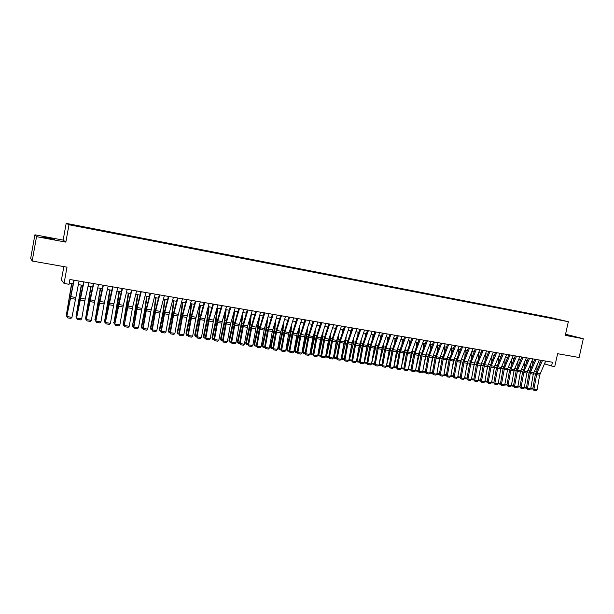 <?xml version="1.0" encoding="UTF-8"?>
<svg xmlns="http://www.w3.org/2000/svg" width="614" height="614" viewBox="0 0 614 614"><rect width="100%" height="100%" fill="white"/><g stroke="black" fill="none" stroke-linecap="round" stroke-linejoin="round"><path stroke-width="0.92" d="M49.166 238.493L54.823 239.214L42.742 237.104L49.166 238.493M565.402 334.914L571.381 335.981L565.463 334.607M76.804 226.198L73.534 225.507L76.804 226.198M63.841 266.606L61.431 279.923L64.04 283.438L69.044 284.282L69.912 279.508L552.408 362.245L551.572 366.028L554.757 366.566L557.604 353.702L579.109 357.494L583.3 338.736L565.555 334.223M34.898 234.809L30.7 258.279L32.181 261.019L36.541 236.651L65.844 242.123L68.991 224.739L66.182 223.35L63.142 240.097L34.898 234.809L36.541 236.651M68.991 224.739L568.334 321.705L551.479 317.76L66.182 223.35M559.884 319.902L563.66 320.715L559.861 320.001M547.097 317.515L543.858 316.348L70.902 224.509L83.634 227.495L553.797 318.681M546.951 317.077L553.843 318.42M64.04 283.438L67.003 267.159L32.181 261.019M568.334 321.705L565.294 335.374L583.3 338.736M544.441 363.803L551.572 366.028M69.267 283.054L73.112 283.706M78.293 284.581L82.905 285.364M88.063 286.247L92.607 287.014M97.756 287.889L102.239 288.657M107.373 289.524L111.786 290.276M116.906 291.143L121.265 291.888M126.369 292.755L130.659 293.484M135.748 294.352L139.984 295.065M145.058 295.933L149.233 296.639M154.298 297.498L158.412 298.197M163.454 299.056L167.515 299.747M172.549 300.599L176.548 301.282M181.567 302.134L185.505 302.802M190.517 303.654L194.4 304.314M199.397 305.166L203.226 305.818M208.207 306.662L211.983 307.307M216.949 308.151L220.672 308.781M225.622 309.625L229.291 310.247M234.226 311.083L237.848 311.697M242.768 312.534L246.337 313.14M251.249 313.977L254.764 314.575M259.661 315.404L263.122 315.995M268.011 316.824L271.426 317.407M276.3 318.236L279.662 318.804M284.52 319.633L287.836 320.193M292.686 321.022L295.956 321.575M300.791 322.396L304.007 322.941M308.827 323.762L312.004 324.299M316.816 325.121L319.94 325.65M324.737 326.464L327.822 326.993M332.604 327.807L335.643 328.321M340.417 329.127L343.41 329.641M348.169 330.447L351.116 330.946M355.859 331.752L358.768 332.251M363.503 333.057L366.366 333.54M371.086 334.346L373.911 334.822M378.615 335.62L381.401 336.096M386.099 336.894L388.839 337.362M393.52 338.153L396.222 338.613M400.888 339.412L403.551 339.857M408.21 340.655L410.827 341.1M415.478 341.891L418.057 342.328M422.693 343.111L425.241 343.548M429.861 344.331L432.363 344.753M436.976 345.544L439.447 345.958M444.045 346.741L446.47 347.156M451.06 347.931L453.454 348.338M458.029 349.12L460.385 349.519M464.951 350.295L467.277 350.686M471.821 351.461L474.115 351.853M478.651 352.62L480.908 353.004M485.428 353.771L487.654 354.155M492.167 354.923L494.354 355.291M498.852 356.059L501.009 356.419M505.499 357.187L507.617 357.548M512.099 358.307L514.187 358.66M518.653 359.42L520.71 359.773M525.162 360.525L527.188 360.871M531.632 361.631L533.62 361.968M538.056 362.721L540.021 363.051M545.232 361.999L544.825 363.872M543.743 316.862L543.858 316.348M65.844 242.123L63.142 240.097M545.639 361.078L539.645 375.177L537.073 389.821L533.888 389.322L533.858 390.304L532.775 389.053L535.339 374.417L541.21 360.318M532.775 389.053L533.888 389.322L536.874 373.274L542.454 360.533M537.073 389.821L536.083 390.65L533.858 390.304M532.829 361.83L532.76 363.948M536.905 370.181L537.05 365.023M530.834 388.056L532.768 388.363L533.136 386.958M532.768 388.363L531.724 389.076L530.611 388.9M539.253 359.988L533.274 374.133L530.696 388.823L527.495 388.324L527.464 389.307L526.382 388.056L528.961 373.373L534.809 359.221M526.382 388.056L527.495 388.324L530.488 372.222L536.045 359.436M530.696 388.823L529.705 389.66L527.464 389.307M532.822 358.883L526.866 373.089L524.279 387.825L521.056 387.327L521.033 388.309L519.951 387.05L522.537 372.322L528.37 358.123M519.951 387.05L521.056 387.327L524.057 371.163L529.59 358.33M524.279 387.825L523.289 388.662L521.033 388.309M526.351 357.77L520.411 372.03L517.817 386.82L514.57 386.313L514.555 387.304L513.481 386.045L516.075 371.263L521.885 357.01M513.481 386.045L514.57 386.313L517.579 370.096L523.097 357.218M517.817 386.82L516.827 387.657L514.555 387.304M519.835 356.657L514.325 369.567L511.316 385.807L508.047 385.293L508.039 386.29L506.964 385.032L509.566 370.196L515.361 355.89M506.964 385.032L508.047 385.293L511.063 369.029L516.558 356.097M511.316 385.807L510.326 386.643L508.039 386.29M526.49 360.756L526.428 362.621M526.804 373.412L527.157 372M530.565 369.006L530.734 363.711M524.41 387.058L526.428 387.373L526.659 386.49M526.428 387.373L525.384 388.086L524.195 387.902M520.112 359.666L520.058 361.285M520.258 372.921L520.795 370.702M524.195 367.817L524.371 362.375M517.955 386.045L520.135 386.037M520.043 386.375L519.007 387.089L517.732 386.889M513.695 358.576L513.649 359.927M513.657 372.452L514.379 369.451M517.779 366.619L517.97 361.024M513.596 385.385L512.583 386.091L511.224 385.876M511.447 385.032L513.603 385.362M507.233 357.478L507.195 358.545M507.01 371.992L507.908 368.2M511.316 365.407L511.531 359.658M507.072 384.418L506.113 385.085L504.677 384.855M504.9 384.003L507.087 384.349M513.273 355.529L507.786 368.492L504.769 384.786L501.477 384.272L501.469 385.27L500.402 384.003L503.019 369.129L508.791 354.762M500.402 384.003L501.477 384.272L504.501 367.947L509.981 354.969M504.769 384.786L503.772 385.63L501.469 385.27M500.732 356.373L500.702 357.156M500.318 371.547L501.4 366.942M504.823 364.186L505.046 358.269M500.502 383.435L499.604 384.065L498.084 383.834M498.315 382.975L500.525 383.32M506.673 354.401L500.794 368.822L498.177 383.758L494.861 383.243L494.861 384.249L493.802 382.975L496.419 368.047L502.175 353.626M493.802 382.975L494.861 383.243L497.9 366.865L503.35 353.833M498.177 383.758L497.179 384.602L494.861 384.249M494.186 355.26L494.163 355.744M493.572 371.125L494.838 365.683M498.276 362.951L498.514 356.864M493.894 382.461L493.05 383.044L491.453 382.798M491.676 381.939L493.925 382.292M500.019 353.257L494.577 366.32L491.538 382.722L488.207 382.207L488.214 383.213L487.155 381.939L489.78 366.957L495.513 352.482M487.155 381.939L488.207 382.207L491.246 365.767L496.68 352.689M491.538 382.722L490.548 383.573L488.214 383.213M486.779 370.718L488.237 364.417M491.691 361.7L491.952 355.445M487.24 381.471L486.457 382.023L484.768 381.754M484.999 380.895L487.278 381.256M493.326 352.114L487.493 366.642L484.86 381.685L481.499 381.156L481.514 382.169L480.463 380.895L483.095 365.867L488.813 351.338M480.463 380.895L481.499 381.156L484.553 364.67L489.964 351.53M484.86 381.685L483.863 382.537L481.514 382.169M479.941 370.326L481.583 363.15M485.06 360.441L485.336 354.002M480.532 380.473L479.818 380.987L478.045 380.711M478.268 379.843L480.585 380.204M486.587 350.955L481.184 364.117L478.129 380.634L474.752 380.104L474.775 381.125L473.724 379.843L476.372 364.762L482.059 350.18M473.724 379.843L474.752 380.104L477.815 363.557L483.203 350.371M478.129 380.634L477.139 381.494L474.775 381.125M473.049 369.966L474.883 361.869L477.139 362.229M478.39 359.167L478.682 352.628M473.785 379.475L473.133 379.943L471.276 379.652M471.498 378.784L473.847 379.153M479.803 349.788L474.422 363.004L471.36 379.575L467.96 379.045L467.983 380.066L466.939 378.792L469.595 363.657L475.259 349.013M466.939 378.792L467.96 379.045L471.022 362.444L476.395 349.205M471.36 379.575L470.362 380.442L467.983 380.066M466.103 369.62L468.137 360.587M471.675 357.878L471.966 351.484M466.993 378.47L466.402 378.892L464.453 378.592M464.683 377.725L467.062 378.094M472.972 348.622L467.208 363.327L464.545 378.516L461.114 377.978L461.152 379.007L460.109 377.725L462.772 362.536L468.421 347.839M460.109 377.725L461.114 377.978L464.192 361.324L469.541 348.031M464.545 378.516L463.547 379.383L461.152 379.007M459.111 369.298L461.352 359.282M464.913 356.573L465.212 350.341M460.155 377.457L457.591 377.526M457.821 376.651L460.231 377.027M466.095 347.44L460.761 360.756L457.676 377.449L454.23 376.912L454.268 377.94L453.232 376.651L455.903 361.416L461.528 346.657M453.232 376.651L454.23 376.912L457.315 360.188L462.634 346.849M457.676 377.449L456.678 378.316L454.268 377.94M452.058 369.006L454.514 357.97M458.105 355.253L458.405 349.182M453.27 376.443L450.676 376.443M450.906 375.568L453.355 375.952M444.958 368.738L447.629 356.634M451.252 353.917L451.559 348.015M446.34 375.415L443.722 375.361M443.953 374.479L446.432 374.87M437.797 368.5L440.706 355.291M444.352 352.566L444.659 346.849M439.355 374.387L436.715 374.271M436.945 373.389L439.463 373.78M459.165 346.25L453.447 361.07L450.768 376.367L447.291 375.829L447.337 376.866L446.309 375.576L448.987 360.28L454.59 345.467M446.309 375.576L447.291 375.829L450.384 359.052L455.688 345.659M450.768 376.367L449.77 377.242L447.337 376.866M452.196 345.06L446.501 359.934L443.807 375.284L440.315 374.74L440.361 375.776L439.34 374.486L442.026 359.144L447.606 344.27M439.34 374.486L440.315 374.74L443.415 357.908L448.688 344.454M443.807 375.284L442.809 376.159L440.361 375.776M445.173 343.855L439.501 358.791L436.8 374.195L433.277 373.642L433.338 374.686L432.317 373.389L435.019 357.993L440.568 343.065M432.317 373.389L433.277 373.642L436.385 356.749L441.643 343.249M436.8 374.195L435.802 375.07L433.338 374.686M430.591 368.293L433.73 353.925M437.414 351.2L437.713 345.667M432.325 373.35L429.654 373.174M429.884 372.284L432.44 372.683M438.097 342.643L432.456 357.64L429.746 373.089L426.2 372.537L426.262 373.588L425.249 372.291L427.958 356.841L433.484 341.852M425.249 372.291L426.2 372.537L429.316 355.59L434.543 342.029M429.746 373.089L428.749 373.972L426.262 373.588M423.315 368.124L426.707 352.543M430.422 349.811L430.721 344.477M425.256 372.299L422.562 372.053M422.785 371.178L425.372 371.577M430.974 341.422L425.763 355.007L422.639 371.984L419.07 371.432L419.139 372.483L418.134 371.178L420.851 355.675L426.354 340.624M418.134 371.178L419.07 371.432L422.194 354.416L427.398 340.808M422.639 371.984L421.641 372.867L419.139 372.483M415.993 367.986L419.193 355.03L419.638 351.139M423.384 348.407L423.683 343.28M418.157 371.232L415.432 370.917M415.632 370.058L418.257 370.465M423.806 340.187L418.618 353.833L415.486 370.871L411.894 370.311L411.971 371.37L410.966 370.065L413.69 354.508L419.17 339.396M410.966 370.065L411.894 370.311L415.026 353.242L420.199 339.573M415.486 370.871L414.481 371.762L411.971 371.37M411.234 353.196L411.05 353.956M408.609 367.886L412.063 353.856L412.524 349.719M416.3 346.987L416.591 342.075M411.012 370.15L408.256 369.774M408.425 368.93L411.088 369.352M408.387 369.858L408.364 369.267M416.584 338.951L411.418 352.651L408.279 369.751L404.664 369.183L404.749 370.25L403.743 368.937L406.483 353.326L411.933 338.153M403.743 368.937L404.664 369.183L407.803 352.052L412.953 338.329M408.279 369.751L407.282 370.641L404.749 370.25M404.166 351.469L403.613 353.879M403.812 369.068L401.211 368.738L401.172 367.801L404.872 352.682L405.363 348.284M409.162 345.552L409.454 340.862M401.211 368.738L403.774 352.943L400.136 352.352L397.381 368.047L401.026 368.615L400.021 369.513L397.473 369.114L396.475 367.801L399.223 352.137L404.649 336.902M401.172 367.801L403.874 368.223M409.308 337.708L403.774 352.943M396.475 367.801L397.381 368.047L397.473 369.114M405.654 337.078L400.136 352.352M396.997 349.942L396.114 353.817M393.873 366.627L397.642 351.492L398.148 346.826M401.978 344.093L402.27 339.642M396.567 367.978L393.727 367.448M393.988 367.609L393.942 366.665L396.606 367.088M401.986 336.449L396.475 351.753L393.72 367.479L390.051 366.903L390.143 367.978L389.161 366.665L391.916 350.939L397.312 335.651M389.161 366.665L390.051 366.903L393.206 349.65L398.302 335.82M393.72 367.479L392.714 368.377L390.143 367.978M389.752 348.437L388.555 353.81M386.521 365.437L390.351 350.302L390.888 345.344M394.748 342.612L395.025 338.414M389.268 366.873L386.375 366.243M386.713 366.481L386.659 365.53L389.284 365.944M394.61 335.183L389.13 350.548L386.359 366.335L382.66 365.752L382.768 366.834L381.785 365.514L384.556 349.734L389.921 334.377M381.785 365.514L382.66 365.752L385.83 348.437L390.895 334.546M386.359 366.335L385.354 367.233L382.768 366.834M382.453 346.941L380.941 353.848M379.114 364.248L383.013 349.097L383.573 343.84M387.472 341.108L387.741 337.17M381.9 365.729L378.991 364.946M379.391 365.338L379.322 364.386L381.916 364.793M387.181 333.909L382.123 347.831L378.953 365.176L375.223 364.593L375.338 365.675L374.363 364.355L377.142 348.522L382.476 333.103M374.363 364.355L375.223 364.593L378.408 347.217L383.443 333.272M378.953 365.176L377.948 366.082L375.338 365.675M379.698 332.627L374.271 348.115L371.485 364.018L367.74 363.427L367.855 364.516L366.888 363.189L369.674 347.301L374.985 331.821M366.888 363.189L367.74 363.427L370.925 345.989L375.929 331.982M371.485 364.018L370.48 364.923L367.855 364.516M372.161 331.337L366.765 346.887L363.972 362.843L360.195 362.252L360.318 363.342L359.359 362.014L362.153 346.073L367.433 330.524M359.359 362.014L360.195 362.252L363.388 344.753L368.369 330.685M363.972 362.843L362.966 363.757L360.318 363.342M375.093 345.429L373.251 353.948M371.662 363.043L375.622 347.885L376.213 342.313M380.143 339.58L380.396 335.927M374.479 364.57L371.554 363.642M372.015 364.186L371.938 363.227L374.494 363.626M367.694 343.894L365.507 354.101M364.148 361.83L364.501 362.068L368.177 346.664L368.799 340.762M372.767 338.03L373.005 334.668M366.995 363.411L364.586 363.035L364.064 362.329M364.586 363.035L364.501 362.068L367.018 362.46M360.234 342.328L357.686 354.316M356.588 360.602L357.01 360.902L360.687 345.436L361.339 339.189M365.338 336.457L365.56 333.402M359.466 362.237L357.102 361.869L356.519 361.001M357.102 361.869L357.01 360.902L359.489 361.285M364.562 330.033L359.205 345.651L356.404 361.661L352.597 361.07L352.728 362.168L351.776 360.832L354.577 344.83L359.827 329.219M351.776 360.832L352.597 361.07L355.798 343.502L360.748 329.38M356.404 361.661L355.391 362.582L352.728 362.168M352.728 340.739L349.803 354.608M348.967 359.374L349.466 359.72L353.134 344.201L353.825 337.593M357.855 334.86L358.062 332.128M351.883 361.055L349.566 360.694L348.921 359.666M349.566 360.694L349.466 359.72L351.899 360.103M356.918 328.72L351.983 342.873L348.775 360.472L344.945 359.873L345.083 360.978L344.132 359.643L346.948 343.587L352.167 327.907M344.132 359.643L344.945 359.873L348.153 342.244L353.073 328.06M348.775 360.472L347.77 361.393L345.083 360.978M345.175 339.128L341.852 354.976M341.3 358.123L341.868 358.53L345.528 342.957L346.265 335.958M350.325 333.233L350.51 330.846M344.247 359.865L341.975 359.512L341.261 358.315M341.975 359.512L341.868 358.53L344.262 358.906M349.212 327.4L343.924 343.149L341.092 359.274L337.232 358.676L337.385 359.781L336.441 358.446L339.266 342.328L344.454 326.587M336.441 358.446L337.232 358.676L340.455 340.985L345.344 326.74M341.092 359.274L340.087 360.203L337.385 359.781M337.562 337.477L333.824 355.422M333.571 356.864L334.216 357.333L337.877 341.699L338.652 334.3M342.742 331.575L342.904 329.557M336.549 358.66L334.331 358.315L333.555 356.949M334.331 358.315L334.216 357.333L336.572 357.701M341.461 326.072L336.196 341.891L333.356 358.069L329.472 357.463L329.626 358.576L328.69 357.233L331.522 341.062L336.687 325.251M328.69 357.233L329.472 357.463L332.704 339.703L337.554 325.405M333.356 358.069L332.351 358.998L329.626 358.576M329.902 335.804L329.442 339.949L325.804 355.613L326.51 356.135L330.155 340.44L330.984 332.611M335.114 329.887L335.244 328.252M328.797 357.455L326.633 357.118L325.804 355.613M326.633 357.118L326.51 356.135L328.82 356.496M333.64 324.729L328.413 340.616L325.566 356.857L321.652 356.243L321.813 357.363L320.884 356.02L323.731 339.78L328.858 323.908M320.884 356.02L321.652 356.243L324.89 338.421L329.71 324.054M325.566 356.857L324.553 357.793L321.813 357.363M325.765 323.378L320.569 339.335L317.714 355.636L313.769 355.015L313.946 356.143L313.017 354.792L315.872 338.498L320.968 322.557M313.017 354.792L313.769 355.015L317.024 337.132L321.813 322.703M317.714 355.636L316.709 356.573L313.946 356.143M317.837 322.02L313.063 336.48L309.809 354.401L305.833 353.779L306.018 354.907L305.097 353.557L307.967 337.201L313.025 321.199M305.097 353.557L305.833 353.779L309.095 335.827L313.846 321.337M309.809 354.401L308.796 355.345L306.018 354.907M322.189 334.093L321.69 338.675L318.052 354.401L318.743 354.923L322.388 339.166L323.263 330.885M327.423 328.168L327.531 326.94M320.992 356.243L318.881 355.913L318.052 354.401M318.881 355.913L318.743 354.923L321.015 355.276M314.429 332.343L313.877 337.401L310.247 353.18L310.93 353.695L314.56 337.884L315.489 329.127M319.687 326.418L319.756 325.62M313.132 355.015L311.068 354.692L310.247 353.18M311.068 354.692L310.93 353.695L313.148 354.048M306.609 330.562L306.01 336.104L302.387 351.945L303.047 352.467L306.678 336.587L307.668 327.331M305.212 353.779L303.201 353.464L302.387 351.945M303.201 353.464L303.047 352.467L305.227 352.804M309.847 320.654L305.104 335.167L301.842 353.157L297.836 352.536L298.028 353.672L297.122 352.313L299.993 335.896L305.02 319.825M297.122 352.313L297.836 352.536L301.106 334.515L305.826 319.963M301.842 353.157L300.829 354.101L298.028 353.672M298.742 328.743L298.082 334.807L294.467 350.709L295.111 351.223L298.742 335.29L299.786 325.497M297.23 352.536L295.273 352.236L294.467 350.709M295.273 352.236L295.111 351.223L297.253 351.561M301.796 319.272L297.092 333.855L293.822 351.906L289.785 351.277L289.985 352.421L289.079 351.062L291.965 334.584L296.961 318.443M289.079 351.062L289.785 351.277L293.062 333.187L297.752 318.574M293.822 351.906L292.809 352.858L289.985 352.421M290.821 326.878L290.1 333.494L286.492 349.458L287.122 349.98L290.737 333.978L291.857 323.616M289.194 351.285L287.291 350.985L286.492 349.458M287.291 350.985L287.122 349.98L289.217 350.302M293.684 317.883L288.634 334.108L285.733 350.648L281.673 350.018L281.88 351.162L280.982 349.796L283.883 333.264L288.833 317.047M280.982 349.796L281.673 350.018L284.957 331.859L289.608 317.177M285.733 350.648L284.719 351.599L281.88 351.162M282.839 324.959L282.056 332.174L278.457 348.207L279.071 348.721L282.678 332.658L283.875 321.69M281.089 350.026L279.247 349.734L278.457 348.207M279.247 349.734L279.071 348.721L281.112 349.036M285.518 316.479L280.498 332.773L277.589 349.381L273.499 348.744L273.714 349.896L272.823 348.529L275.732 331.928L280.652 315.642M272.823 348.529L273.499 348.744L276.791 330.516L281.404 315.773M277.589 349.381L276.576 350.333L273.714 349.896M274.811 323.002L273.951 330.846L270.36 346.941L270.958 347.455L274.558 331.33L275.839 319.71M272.931 348.752L271.15 348.476L270.36 346.941M271.15 348.476L270.958 347.455L272.954 347.762M277.282 315.066L272.301 331.43L269.385 348.1L265.256 347.455L265.486 348.614L264.603 347.248L267.52 330.585L272.409 314.23M264.603 347.248L265.256 347.455L268.564 329.165L273.146 314.36M269.385 348.1L268.372 349.059L265.486 348.614M266.729 320.992L265.785 329.511L262.201 345.659L262.784 346.173L266.384 329.987L267.75 317.684M264.711 347.47L262.984 347.202L262.201 345.659M262.984 347.202L262.784 346.173L264.741 346.48M268.986 313.647L264.427 328.482L261.119 346.81L256.959 346.166L257.197 347.324L256.322 345.951L259.254 329.227L264.097 312.81M256.322 345.951L256.959 346.166L260.275 327.799L264.818 312.933M261.119 346.81L260.106 347.777L257.197 347.324M258.594 318.919L257.565 328.16L253.989 344.377L254.557 344.891L258.141 328.636L259.607 315.596M256.429 346.181L254.764 345.92L253.989 344.377M254.764 345.92L254.557 344.891L256.46 345.183M260.628 312.211L256.107 327.116L252.791 345.513L248.601 344.861L248.847 346.027L247.979 344.654L250.919 327.868L255.723 311.375M247.979 344.654L248.601 344.861L251.924 326.425L256.429 311.49M252.791 345.513L251.778 346.48L248.847 346.027M250.412 316.778L249.276 326.801L245.707 343.08L246.26 343.594L249.837 327.277L251.349 313.992M248.087 344.884L246.475 344.631L245.707 343.08M246.475 344.631L246.26 343.594L248.117 343.886M252.208 310.768L247.726 325.735L244.395 344.208L240.174 343.548L240.427 344.723L239.575 343.341L242.522 326.494L247.288 309.924M239.575 343.341L240.174 343.548L243.512 325.044L247.972 310.039M244.395 344.208L243.382 345.183L240.427 344.723M242.169 314.575L240.934 325.435L237.372 341.775L237.902 342.29L241.471 325.904L243.014 312.58M239.683 343.571L238.132 343.333L237.372 341.775M238.132 343.333L237.902 342.29L239.706 342.566M243.727 309.31L238.907 325.965L235.937 342.888L231.685 342.228L231.954 343.403L231.102 342.021L234.064 325.105L238.792 308.466M231.102 342.021L231.685 342.228L235.032 323.655L239.46 308.581M235.937 342.888L234.924 343.863L231.954 343.403M233.873 312.296L232.522 324.054L228.968 340.463L229.482 340.97L233.044 324.53L234.617 311.152M231.209 342.251L229.72 342.021L228.968 340.463M229.72 342.021L229.482 340.97L231.24 341.246M235.17 307.844L230.396 324.576L227.418 341.561L223.135 340.893L223.404 342.075L222.567 340.693L225.538 323.716L230.227 307M222.567 340.693L223.135 340.893L226.489 322.25L230.872 307.107M227.418 341.561L226.405 342.543L223.404 342.075M225.53 309.932L224.049 322.665L220.503 339.135L221.002 339.649L224.555 323.133L226.159 309.717M222.675 340.923L221.247 340.701L220.503 339.135M221.247 340.701L221.002 339.649L222.705 339.91M226.558 306.371L222.191 321.544L218.837 340.225L214.516 339.55L214.8 340.739L213.964 339.35L216.949 322.304L221.6 305.519M213.964 339.35L214.516 339.55L217.878 320.83L222.222 305.626M218.837 340.225L217.816 341.207L214.8 340.739M217.057 308.167L215.506 321.26L211.976 337.8L212.452 338.314L215.998 321.736L217.632 308.266M214.071 339.58L212.713 339.373L211.976 337.8M212.713 339.373L212.452 338.314L214.102 338.567M217.87 304.882L213.549 320.117L210.18 338.874L205.836 338.199L206.12 339.396L205.299 337.999L208.299 320.892L212.904 304.03M205.299 337.999L205.836 338.199L209.205 319.403L213.503 304.13M210.18 338.874L209.167 339.864L206.12 339.396M208.484 306.708L206.903 319.848L203.38 336.457L203.84 336.963L207.378 320.324L209.044 306.808M205.406 338.23L204.109 338.03L203.38 336.457M204.109 338.03L203.84 336.963L205.437 337.216M209.121 303.377L204.47 320.331L201.461 337.516L197.079 336.833L197.378 338.038L196.564 336.641L199.573 319.464L204.14 302.525M196.564 336.641L197.079 336.833L200.463 317.968L204.723 302.625M201.461 337.516L200.448 338.514L197.378 338.038M199.849 305.242L198.238 318.428L194.715 335.106L195.16 335.605L198.69 318.896L200.387 305.335M196.672 336.871L195.444 336.679L194.715 335.106M195.444 336.679L195.16 335.605L196.703 335.85M200.302 301.865L195.697 318.896L192.681 336.15L188.26 335.459L188.575 336.664L187.769 335.267L190.785 318.021L195.306 301.013M187.769 335.267L188.26 335.459L191.652 316.517L195.866 301.106M192.681 336.15L191.66 337.147L188.575 336.664M191.146 303.761L189.496 316.993L185.988 333.74L186.418 334.239L189.933 317.461L191.66 303.853M187.876 335.497L186.71 335.321L185.988 333.74M186.71 335.321L186.418 334.239L187.907 334.476M191.415 300.346L186.856 317.453L183.824 334.768L179.372 334.07L179.695 335.29L178.897 333.886L181.928 316.578L186.403 299.486M178.897 333.886L179.372 334.07L182.772 315.059L186.948 299.578M183.824 334.768L182.811 335.774L179.695 335.29M182.373 302.272L180.693 315.55L177.2 332.366L177.6 332.865L181.107 316.018L182.872 302.357M179.004 334.116L177.906 333.947L177.2 332.366M177.906 333.947L177.6 332.865L179.035 333.087M182.458 298.811L177.945 315.995L174.906 333.379L170.416 332.681L170.746 333.901L169.955 332.489L173.002 315.112L177.431 297.943M169.955 332.489L170.416 332.681L173.823 313.593L177.953 298.036M174.906 333.379L173.885 334.384L170.746 333.901M173.539 300.768L171.82 314.099L168.336 330.977L168.72 331.476L172.219 314.56L174.015 300.852M170.063 332.727L169.042 332.565L168.336 330.977M169.042 332.565L168.72 331.476L170.101 331.69M173.424 297.26L169.326 312.848L165.91 331.974L161.382 331.268L161.728 332.496L160.952 331.084L164.007 313.639L168.389 296.393M160.952 331.084L161.382 331.268L164.805 312.104L168.888 296.478M165.91 331.974L164.89 332.988L161.728 332.496M164.629 299.256L162.879 312.633L159.402 329.58L159.77 330.079L163.255 313.094L165.089 299.333M161.06 331.322L160.1 331.176L159.402 329.58M160.1 331.176L159.77 330.079L161.091 330.286M164.329 295.702L160.269 311.359L156.846 330.562L152.287 329.848L152.64 331.084L151.873 329.672L154.935 312.158L159.272 294.835M151.873 329.672L152.287 329.848L155.718 310.615L159.747 294.912M156.846 330.562L155.826 331.583L152.64 331.084M155.657 297.729L153.868 311.152L150.407 328.168L150.752 328.667L154.229 311.613L156.094 297.805M151.98 329.91L151.09 329.772L150.407 328.168M151.09 329.772L150.752 328.667L152.011 328.866M155.158 294.129L150.791 311.551L147.713 329.142L143.116 328.421L143.476 329.664L142.717 328.244L145.794 310.661L150.085 293.254M142.717 328.244L143.116 328.421L146.562 309.111L150.537 293.338M147.713 329.142L146.692 330.163L143.476 329.664M146.608 296.194L144.789 309.663L141.335 326.755L141.657 327.247L145.127 310.124L147.022 296.263M142.824 328.482L142.011 328.352L141.335 326.755M142.011 328.352L141.657 327.247L142.862 327.439M145.909 292.54L141.949 308.351L138.503 327.707L133.867 326.978L134.243 328.229L133.499 326.809L136.584 309.157L140.829 291.673M133.499 326.809L133.867 326.978L137.321 307.591L141.258 291.742M138.503 327.707L137.482 328.728L134.243 328.229M137.49 294.643L132.501 325.819L135.955 308.619L137.889 294.712M133.606 327.047L132.862 326.932L132.194 325.32M132.862 326.932L132.501 325.819L133.637 325.996M136.592 290.944L132.678 306.823L129.224 326.257L124.55 325.527L124.941 326.778L124.197 325.359L127.305 307.637L131.496 290.069M124.197 325.359L128.019 306.056L131.903 290.138M129.224 326.257L128.203 327.285L124.941 326.778M127.198 289.332L123.337 305.288L119.868 324.798L115.163 324.069L115.555 325.328L114.833 323.893L117.942 306.102L122.086 288.457M114.833 323.893L122.47 288.519M119.868 324.798L118.847 325.834L115.555 325.328M117.727 287.705L113.912 303.738L110.436 323.332L105.692 322.588L106.099 323.854L105.385 322.427L108.509 304.559L112.6 286.83M105.385 322.427L112.961 286.892M110.436 323.332L109.422 324.369L106.099 323.854M108.179 286.07L104.418 302.18L100.934 321.851L96.145 321.107L96.567 322.373L95.861 320.938L99 303.001L103.037 285.188M95.861 320.938L103.375 285.249M100.934 321.851L99.913 322.895L96.567 322.373M98.547 284.42L94.848 300.607L91.348 320.354L86.528 319.602L86.958 320.884L86.259 319.441L89.414 301.436L93.397 283.538M86.259 319.441L93.712 283.591M91.348 320.354L90.335 321.406L86.958 320.884M88.846 282.755L85.2 299.018L81.685 318.85L76.827 318.09L77.272 319.38L76.589 317.937L79.751 299.855L83.681 281.872M76.589 317.937L83.965 281.918M81.685 318.85L80.672 319.902L77.272 319.38M128.303 293.085L123.26 324.376L126.707 307.1L128.671 293.147M124.304 325.597L123.644 325.489L122.977 323.877M123.644 325.489L123.26 324.376L124.343 324.545M119.039 291.512L113.958 322.918L117.389 305.572L119.392 291.566M114.933 324.138L114.35 324.046L113.69 322.427M114.35 324.046L113.958 322.918L114.972 323.079M109.706 289.923L104.572 321.452L107.995 304.037L110.036 289.977M105.485 322.665L104.334 320.961M104.979 322.588L104.572 321.452L105.531 321.606M100.297 288.327L95.116 319.978L100.604 288.373M95.968 321.183L94.894 319.487M95.531 321.114L95.116 319.978L96.007 320.117M90.811 286.715L85.584 318.489L91.095 286.761M86.367 319.687L85.384 317.998M86.014 319.633L85.584 318.489L86.405 318.612M81.248 285.088L75.975 316.985L81.508 285.134M76.689 318.175L75.975 316.985L76.735 317.1M79.06 281.082L71.945 317.331L67.049 316.571L67.502 317.86L66.834 316.41L73.88 280.191M66.834 316.41L74.14 280.237M71.945 317.331L70.932 318.39L67.502 317.86M71.608 283.445L66.289 315.473L71.846 283.491M66.934 316.655L66.289 315.473L66.98 315.581M540.059 373.796L536.874 373.274M539.645 375.177L536.467 374.655M533.359 373.734L535.408 374.064M534.172 371.639L536.122 371.961M533.689 372.744L530.488 372.222M533.274 374.133L530.074 373.611M527.28 371.693L524.057 371.163M526.866 373.089L523.642 372.56M520.826 370.633L517.579 370.096M520.411 372.03L517.172 371.501M514.325 369.567L511.063 369.029M513.918 370.971L510.648 370.434M526.996 372.69L529.03 373.02M527.756 370.58L529.744 370.91M520.595 371.639L522.606 371.969M521.301 369.521L523.32 369.851M514.148 370.587L516.144 370.91M514.808 368.446L516.85 368.784M507.655 369.521L509.635 369.843M508.262 367.364L510.341 367.709M507.786 368.492L504.501 367.947M507.379 369.897L504.094 369.359M501.124 368.454L503.081 368.768M501.676 366.282L503.795 366.627M501.208 367.41L497.9 366.865M500.794 368.822L497.486 368.277M494.546 367.372L496.488 367.694M495.045 365.184L497.194 365.537M494.577 366.32L491.246 365.767M494.17 367.74L490.839 367.195M487.923 366.289L489.849 366.604M488.376 364.087L490.555 364.447M487.907 365.223L484.553 364.67M487.493 366.642L484.147 366.097M481.261 365.2L483.164 365.507M481.652 362.974L483.87 363.342M481.184 364.117L477.815 363.557M480.777 365.545L477.4 364.992M474.553 364.094L476.441 364.409M474.422 363.004L471.022 362.444M474.016 364.44L470.616 363.887M467.799 362.989L469.664 363.296M468.129 360.748L470.362 361.116M467.615 361.884L464.192 361.324M467.208 363.327L463.785 362.767M460.991 361.876L462.841 362.176M461.329 359.62L463.539 359.988M460.761 360.756L457.315 360.188M460.354 362.206L456.908 361.638M454.145 360.756L455.972 361.055M454.483 358.492L456.67 358.852M447.253 359.62L449.057 359.919M447.591 357.356L449.755 357.716M440.307 358.484L442.095 358.776M440.652 356.212L442.786 356.565M453.853 359.62L450.384 359.052M453.447 361.07L449.978 360.51M446.908 358.484L443.415 357.908M446.501 359.934L443.009 359.367M439.908 357.333L436.385 356.749M439.501 358.791L435.986 358.215M433.323 357.34L435.088 357.632M433.668 355.061L435.779 355.406M432.862 356.174L429.316 355.59M432.456 357.64L428.917 357.056M426.285 356.189L428.027 356.473M426.63 353.894L428.718 354.24M425.763 355.007L422.194 354.416M425.364 356.481L421.795 355.897M419.193 355.03L420.92 355.306M419.546 352.728L421.603 353.065M418.618 353.833L415.026 353.242M418.218 355.306L414.627 354.723M412.063 353.856L413.759 354.14M412.408 351.553L414.442 351.883M411.418 352.651L407.803 352.052M411.019 354.132L407.404 353.541M404.872 352.682L406.552 352.958M405.225 350.364L407.236 350.694M404.173 351.454L400.535 350.855M397.642 351.492L399.292 351.768M397.995 349.174L399.975 349.496M396.874 350.256L393.206 349.65M396.475 351.753L392.806 351.154M390.351 350.302L391.985 350.571M390.711 347.969L392.661 348.291M389.529 349.051L385.83 348.437M389.13 350.548L385.438 349.942M383.013 349.097L384.625 349.358M383.374 346.764L385.3 347.079M382.123 347.831L378.408 347.217M381.731 349.335L378.009 348.729M374.67 346.603L370.925 345.989M374.271 348.115L370.526 347.509M367.164 345.375L363.388 344.753M366.765 346.887L362.997 346.273M375.622 347.885L377.211 348.146M375.983 345.544L377.879 345.851M368.177 346.664L369.743 346.925M368.546 344.316L370.411 344.623M360.687 345.436L362.222 345.69M361.047 343.08L362.889 343.379M359.604 344.132L355.798 343.502M359.205 345.651L355.406 345.03M353.134 344.201L354.646 344.454M353.503 341.829L355.314 342.128M351.983 342.873L348.153 342.244M351.592 344.408L347.762 343.779M345.528 342.957L347.017 343.203M345.905 340.578L347.678 340.87M344.316 341.614L340.455 340.985M343.924 343.149L340.064 342.52M337.877 341.699L339.335 341.944M338.245 339.312L339.995 339.603M336.587 340.348L332.704 339.703M336.196 341.891L332.312 341.254M330.155 340.44L331.598 340.67M330.532 338.045L332.251 338.329M328.805 339.066L324.89 338.421M328.413 340.616L324.499 339.972M320.961 337.777L317.024 337.132M320.569 339.335L316.632 338.682M313.063 336.48L309.095 335.827M312.679 338.038L308.704 337.385M322.388 339.166L323.801 339.396M322.764 336.764L324.453 337.04M314.56 337.884L315.949 338.107M314.944 335.467L316.594 335.743M306.678 336.587L308.036 336.81M307.061 334.169L308.681 334.438M305.104 335.167L301.106 334.515M304.721 336.741L300.722 336.081M298.742 335.29L300.069 335.505M299.125 332.857L300.714 333.118M297.092 333.855L293.062 333.187M296.708 335.428L292.678 334.768M290.737 333.978L292.041 334.193M291.128 331.537L292.678 331.798M289.017 332.527L284.957 331.859M288.634 334.108L284.574 333.44M282.678 332.658L283.952 332.865M283.069 330.209L284.589 330.462M280.882 331.192L276.791 330.516M280.498 332.773L276.407 332.105M274.558 331.33L275.801 331.529M274.949 328.874L276.438 329.119M272.685 329.841L268.564 329.165M272.301 331.43L268.188 330.762M266.384 329.987L267.597 330.186M266.775 327.523L268.226 327.761M264.427 328.482L260.275 327.799M264.051 330.079L259.899 329.403M258.141 328.636L259.323 328.835M258.54 326.164L259.952 326.395M256.107 327.116L251.924 326.425M255.731 328.72L251.548 328.037M249.837 327.277L250.996 327.469M250.236 324.791L251.617 325.021M247.726 325.735L243.512 325.044M247.35 327.346L243.136 326.663M241.471 325.904L242.599 326.088M241.878 323.417L243.221 323.632M239.283 324.353L235.032 323.655M238.907 325.965L234.655 325.274M233.044 324.53L234.141 324.706M233.45 322.028L234.755 322.243M230.772 322.949L226.489 322.25M230.396 324.576L226.113 323.877M224.555 323.133L225.614 323.309M224.962 320.623L226.228 320.83M222.191 321.544L217.878 320.83M221.823 323.171L217.509 322.465M215.998 321.736L217.026 321.905M216.404 319.211L217.632 319.41M213.549 320.117L209.205 319.403M213.181 321.759L208.837 321.045M207.378 320.324L208.369 320.485M207.785 317.791L208.975 317.983M204.846 318.689L200.463 317.968M204.47 320.331L200.095 319.618M198.69 318.896L199.65 319.057M199.105 316.356L200.248 316.548M196.066 317.246L191.652 316.517M195.697 318.896L191.284 318.175M189.933 317.461L190.862 317.615M190.348 314.913L191.461 315.097M187.224 315.796L182.772 315.059M186.856 317.453L182.412 316.724M181.107 316.018L182.005 316.164M181.529 313.455L182.596 313.631M178.313 314.33L173.823 313.593M177.945 315.995L173.463 315.258M172.219 314.56L173.079 314.698M172.641 311.989L173.662 312.158M169.326 312.848L164.805 312.104M168.965 314.522L164.445 313.785M163.255 313.094L164.076 313.224M163.685 310.515L164.667 310.676M160.269 311.359L155.718 310.615M159.909 313.04L155.357 312.296M154.229 311.613L155.012 311.743M154.659 309.026L155.595 309.18M151.151 309.863L146.562 309.111M150.791 311.551L146.201 310.799M145.127 310.124L145.871 310.247M145.556 307.522L146.447 307.668M141.949 308.351L137.321 307.591M141.596 310.047L136.968 309.287M135.955 308.619L136.661 308.735M136.385 306.01L137.237 306.148M132.678 306.823L128.019 306.056M132.325 308.527L127.666 307.767M123.337 305.288L118.632 304.521M122.984 307L118.279 306.232M113.912 303.738L109.177 302.963M113.567 305.457L108.824 304.682M104.418 302.18L99.645 301.397M104.073 303.907L99.291 303.124M94.848 300.607L90.035 299.816M94.502 302.341L89.682 301.551M85.2 299.018L80.342 298.22M84.855 300.76L79.997 299.962M126.707 307.1L127.382 307.215M127.144 304.483L127.95 304.613M117.389 305.572L118.018 305.68M117.827 302.948L118.586 303.07M107.995 304.037L108.586 304.137M108.44 301.397L109.146 301.512M98.524 302.487L99.077 302.579M98.969 299.832L99.629 299.947M88.976 300.921L89.49 301.006M89.429 298.258L90.043 298.358M79.359 299.348L79.828 299.425M79.812 296.677L80.373 296.769M75.468 297.422L70.572 296.616M75.123 299.164L70.234 298.366M69.658 297.752L70.08 297.828M70.111 295.073L70.625 295.157"/></g></svg>
